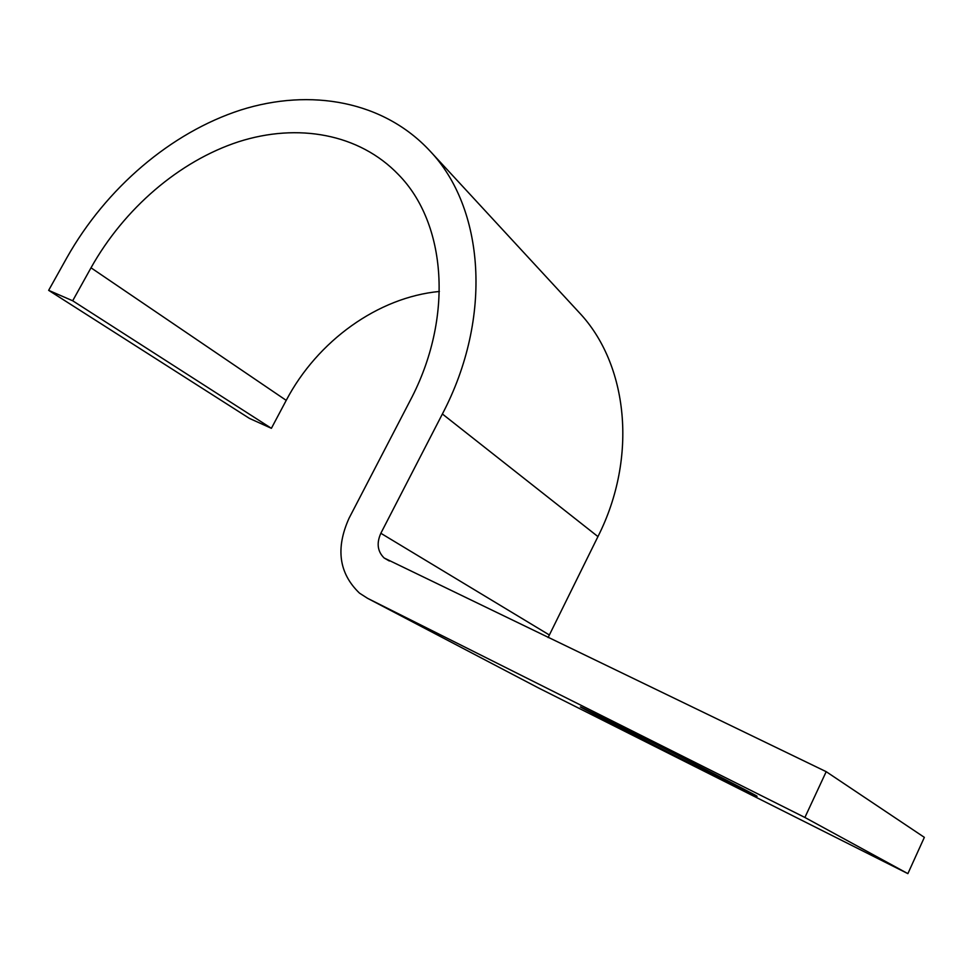 <?xml version="1.0" encoding="UTF-8"?>
<svg xmlns="http://www.w3.org/2000/svg" width="973" height="973" viewBox="0 0 973 973"><rect width="100%" height="100%" fill="white"/><g stroke="black" fill="none" stroke-linecap="round" stroke-linejoin="round"><path stroke-width="1.46" d="M697.337 766.858L753.345 794.588C775.347 805.097 700.499 766.529 635.004 733.715L583.411 708.21C564.62 699.38 636.476 736.33 697.337 766.858M91.012 267.806L72.683 300.779L271.394 428.315L286.22 400.377L91.012 267.806C124.118 208.648 179.251 161.141 238.543 141.766C297.75 122.793 359.219 133.617 398.541 174.69C446.352 223.279 454.063 317.672 410.168 400.584L349.052 518.232C335.454 548.419 338.932 573.389 359.511 593.153L367.551 598.31L804.89 817.466L826.199 771.674L384.14 557.991C377.5 551.472 376.405 543.226 380.844 533.277L442.387 413.987C493.226 317.198 484.25 207.857 429.859 150.864C383.557 101.046 310.655 87.898 240.805 109.985C170.834 132.571 105.96 188.263 66.845 257.76L48.65 290.343L72.683 300.779M271.394 428.315L249.465 418.414L48.65 290.343M548.103 637.558L597.945 536.597C638.3 456.824 627.816 363.78 579.044 312.394L429.859 150.864M804.89 817.466L907.882 873.632L924.35 837.352L826.199 771.674M907.882 873.632L538.677 688.045M439.395 291.462C377.998 297.215 317.38 341.012 286.22 400.377M597.945 536.597L442.387 413.987M549.186 634.883L380.844 533.277M539.966 688.726L367.551 598.31M389.334 560.995L384.14 557.991"/></g></svg>

